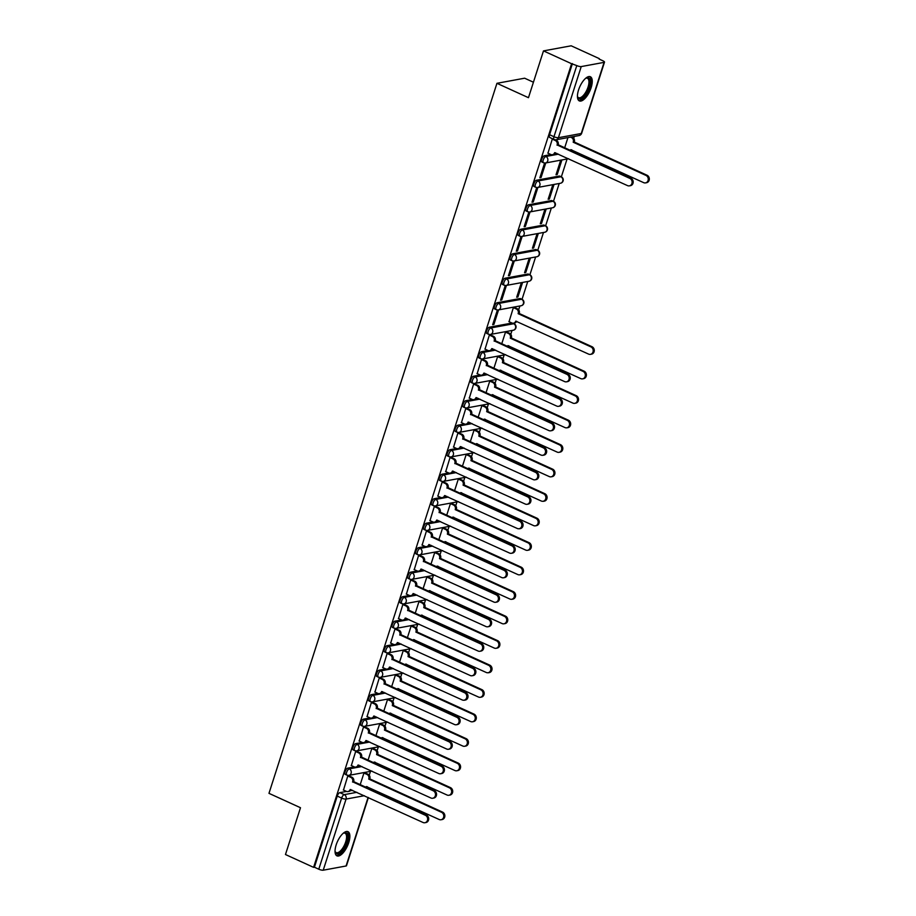 <?xml version="1.0" encoding="UTF-8"?>
<svg xmlns="http://www.w3.org/2000/svg" width="916" height="916" viewBox="0 0 916 916"><rect width="100%" height="100%" fill="white"/><g stroke="black" fill="none" stroke-linecap="round" stroke-linejoin="round"><path stroke-width="1.37" d="M354.355 766.921L347.725 768.146A3.412 1.397 114.5 0 0 345.103 771.581A3.412 1.397 114.5 0 0 345.298 774.386L346.855 775.096A3.412 1.397 -65.5 0 1 346.66 772.291A3.412 1.397 -65.5 0 1 349.282 768.856L361.946 766.52M362.221 742.429L355.591 743.655A3.412 1.397 114.5 0 0 352.969 747.09A3.412 1.397 114.5 0 0 353.164 749.895L354.721 750.605A3.412 1.397 -65.5 0 1 354.526 747.8A3.412 1.397 -65.5 0 1 357.148 744.365L369.812 742.029M370.087 717.938L363.457 719.152A3.412 1.397 114.5 0 0 360.835 722.598A3.412 1.397 114.5 0 0 361.03 725.392L362.587 726.102A3.412 1.397 -65.5 0 1 362.392 723.308A3.412 1.397 -65.5 0 1 365.015 719.862L377.678 717.537M377.953 693.435L371.324 694.66A3.412 1.397 114.5 0 0 368.701 698.095A3.412 1.397 114.5 0 0 368.896 700.9L370.453 701.61A3.412 1.397 -65.5 0 1 370.247 698.805A3.412 1.397 -65.5 0 1 372.869 695.37L385.533 693.034M385.808 668.943L379.19 670.168A3.412 1.397 114.5 0 0 376.556 673.603A3.412 1.397 114.5 0 0 376.762 676.409L378.319 677.119A3.412 1.397 -65.5 0 1 378.113 674.313A3.412 1.397 -65.5 0 1 380.735 670.878L393.399 668.543M393.674 644.452L387.044 645.677A3.412 1.397 114.5 0 0 384.422 649.112A3.412 1.397 114.5 0 0 384.628 651.917L386.186 652.627A3.412 1.397 -65.5 0 1 385.98 649.822A3.412 1.397 -65.5 0 1 388.602 646.375L401.265 644.051M401.54 619.96L394.91 621.174A3.412 1.397 114.5 0 0 392.288 624.609A3.412 1.397 114.5 0 0 392.495 627.414L394.04 628.124A3.412 1.397 -65.5 0 1 393.846 625.319A3.412 1.397 -65.5 0 1 396.468 621.884L409.131 619.548M409.406 595.457L402.777 596.682A3.412 1.397 114.5 0 0 400.155 600.117A3.412 1.397 114.5 0 0 400.349 602.923L401.906 603.633A3.412 1.397 -65.5 0 1 401.712 600.827A3.412 1.397 -65.5 0 1 404.334 597.392L416.998 595.057M417.272 570.966L410.643 572.191A3.412 1.397 114.5 0 0 408.021 575.626A3.412 1.397 114.5 0 0 408.215 578.431L409.773 579.141A3.412 1.397 -65.5 0 1 409.578 576.336A3.412 1.397 -65.5 0 1 412.2 572.901L424.864 570.565M425.139 546.474L418.509 547.688A3.412 1.397 114.5 0 0 415.887 551.134A3.412 1.397 114.5 0 0 416.082 553.928L417.639 554.638A3.412 1.397 -65.5 0 1 417.433 551.844A3.412 1.397 -65.5 0 1 420.066 548.398L432.718 546.073M433.005 521.971L426.375 523.196A3.412 1.397 114.5 0 0 423.753 526.631A3.412 1.397 114.5 0 0 423.948 529.437L425.505 530.146A3.412 1.397 -65.5 0 1 425.299 527.341A3.412 1.397 -65.5 0 1 427.921 523.906L440.585 521.57M440.859 497.48L434.23 498.705A3.412 1.397 114.5 0 0 431.608 502.14A3.412 1.397 114.5 0 0 431.814 504.945L433.371 505.655A3.412 1.397 -65.5 0 1 433.165 502.85A3.412 1.397 -65.5 0 1 435.787 499.415L448.451 497.079M448.725 472.988L442.096 474.202A3.412 1.397 114.5 0 0 439.474 477.648A3.412 1.397 114.5 0 0 439.68 480.453L441.226 481.152A3.412 1.397 -65.5 0 1 441.031 478.358A3.412 1.397 -65.5 0 1 443.653 474.912L456.317 472.587M456.592 448.496L449.962 449.71A3.412 1.397 114.5 0 0 447.34 453.145A3.412 1.397 114.5 0 0 447.546 455.95L449.092 456.66A3.412 1.397 -65.5 0 1 448.897 453.855A3.412 1.397 -65.5 0 1 451.519 450.42L464.183 448.084M464.458 423.994L457.828 425.219A3.412 1.397 114.5 0 0 455.206 428.654A3.412 1.397 114.5 0 0 455.401 431.459L456.958 432.169A3.412 1.397 -65.5 0 1 456.763 429.364A3.412 1.397 -65.5 0 1 459.385 425.929L472.049 423.593M472.324 399.502L465.694 400.727A3.412 1.397 114.5 0 0 463.072 404.162A3.412 1.397 114.5 0 0 463.267 406.967L464.824 407.677A3.412 1.397 -65.5 0 1 464.63 404.872A3.412 1.397 -65.5 0 1 467.252 401.437L479.915 399.101M480.19 375.01L473.561 376.224A3.412 1.397 114.5 0 0 470.939 379.671A3.412 1.397 114.5 0 0 471.133 382.464L472.69 383.174A3.412 1.397 -65.5 0 1 472.484 380.38A3.412 1.397 -65.5 0 1 475.118 376.934L487.77 374.61M488.045 350.507L481.427 351.733A3.412 1.397 114.5 0 0 478.805 355.168A3.412 1.397 114.5 0 0 478.999 357.973L480.556 358.683A3.412 1.397 -65.5 0 1 480.35 355.877A3.412 1.397 -65.5 0 1 482.972 352.442L495.636 350.107M512.055 323.039L489.281 327.241A3.412 1.397 114.5 0 0 486.659 330.676A3.412 1.397 114.5 0 0 486.865 333.481L488.423 334.191A3.412 1.397 -65.5 0 1 488.217 331.386A3.412 1.397 -65.5 0 1 490.839 327.951L513.693 323.737A3.412 1.397 -65.5 0 1 514.094 323.783L512.891 323.222M520.002 298.536L497.148 302.738A3.412 1.397 114.5 0 0 494.525 306.184A3.412 1.397 114.5 0 0 494.732 308.978L496.277 309.688A3.412 1.397 -65.5 0 1 496.083 306.894A3.412 1.397 -65.5 0 1 498.705 303.448L521.548 299.246A3.412 1.397 -65.5 0 1 521.96 299.28L520.403 298.57A3.412 1.397 114.5 0 0 520.002 298.536L521.548 299.246A3.412 2.988 -100.4 0 1 521.158 305.738A3.412 3.412 0 0 0 521.96 299.28M527.868 274.044L505.014 278.246A3.412 1.397 114.5 0 0 502.392 281.681A3.412 1.397 114.5 0 0 502.598 284.487L504.144 285.197A3.412 1.397 -65.5 0 1 503.949 282.391A3.412 1.397 -65.5 0 1 506.571 278.956L529.414 274.754A3.412 1.397 -65.5 0 1 529.826 274.789L528.269 274.079A3.412 1.397 114.5 0 0 527.868 274.044L529.414 274.754A3.412 2.988 -100.4 0 1 529.024 281.246A3.412 3.412 0 0 0 529.826 274.789M535.723 249.541L512.88 253.755A3.412 1.397 114.5 0 0 510.258 257.19A3.412 1.397 114.5 0 0 510.452 259.995L512.01 260.705A3.412 1.397 -65.5 0 1 511.815 257.9A3.412 1.397 -65.5 0 1 514.437 254.465L537.28 250.251A3.412 1.397 -65.5 0 1 537.692 250.297L536.135 249.587A3.412 1.397 114.5 0 0 535.723 249.541L537.28 250.251A3.412 2.988 -100.4 0 1 536.89 256.743A3.412 3.412 0 0 0 537.692 250.297M543.589 225.05L520.746 229.263A3.412 1.397 114.5 0 0 518.124 232.698A3.412 1.397 114.5 0 0 518.319 235.504L519.876 236.214A3.412 1.397 -65.5 0 1 519.681 233.408A3.412 1.397 -65.5 0 1 522.303 229.973L545.146 225.76A3.412 1.397 -65.5 0 1 545.558 225.794L544.001 225.096A3.412 1.397 114.5 0 0 543.589 225.05L545.146 225.76A3.412 2.988 -100.4 0 1 544.757 232.252A3.412 3.412 0 0 0 545.558 225.794M551.455 200.558L528.612 204.76A3.412 1.397 114.5 0 0 525.99 208.195A3.412 1.397 114.5 0 0 526.185 211.001L527.742 211.71A3.412 1.397 -65.5 0 1 527.536 208.905A3.412 1.397 -65.5 0 1 530.158 205.47L553.012 201.268A3.412 1.397 -65.5 0 1 553.413 201.302L551.867 200.593A3.412 1.397 114.5 0 0 551.455 200.558L553.012 201.268A3.412 2.988 -100.4 0 1 552.623 207.76A3.412 3.412 0 0 0 553.413 201.302M559.321 176.055L536.478 180.269A3.412 1.397 114.5 0 0 533.845 183.704A3.412 1.397 114.5 0 0 534.051 186.509L535.608 187.219A3.412 1.397 -65.5 0 1 535.402 184.414A3.412 1.397 -65.5 0 1 538.024 180.979L560.878 176.765A3.412 1.397 -65.5 0 1 561.279 176.811L559.722 176.101A3.412 1.397 114.5 0 0 559.321 176.055L560.878 176.765A3.412 2.988 -100.4 0 1 560.489 183.257A3.412 3.412 0 0 0 561.279 176.811M550.963 154.552L544.333 155.777A3.412 1.397 114.5 0 0 541.711 159.212A3.412 1.397 114.5 0 0 541.917 162.018L543.474 162.727A3.412 1.397 -65.5 0 1 543.268 159.922A3.412 1.397 -65.5 0 1 545.89 156.487L558.554 154.151M591.141 87.65A13.293 5.462 114.5 0 0 590.362 76.726A13.293 5.462 114.5 0 0 578.557 89.974A13.293 5.462 114.5 0 0 579.336 100.909A13.293 5.462 114.5 0 0 591.141 87.65M348.756 842.594A13.293 5.462 114.5 0 0 347.977 831.671A13.293 5.462 114.5 0 0 336.161 844.918A13.293 5.462 114.5 0 0 336.939 855.853A13.293 5.462 114.5 0 0 348.756 842.594M369.24 775.199L370.465 771.375M377.106 750.708L378.331 746.883M384.96 726.205L386.197 722.38M392.827 701.713L394.063 697.889M400.693 677.222L401.918 673.397M408.559 652.719L409.784 648.894M416.425 628.227L417.65 624.403M424.291 603.736L425.516 599.911M432.157 579.244L433.382 575.42M440.012 554.741L441.249 550.917M447.878 530.25L449.115 526.425M455.744 505.758L456.97 501.934M463.611 481.255L464.836 477.431M471.477 456.763L472.702 452.939M479.343 432.272L480.568 428.448M487.209 407.78L488.434 403.945M495.064 383.277L496.3 379.453M502.93 358.786L504.166 354.961M510.796 334.294L512.021 330.47M514.162 323.806L514.414 323.027M518.662 309.791L519.887 305.967M522.028 299.314L527.753 281.475M529.895 274.823L535.62 256.984M537.761 250.331L543.486 232.481M545.615 225.828L551.352 207.989M553.482 201.337L559.207 183.498M561.348 176.845L567.073 159.006M573.714 138.327L574.321 136.427M599.156 59.082L602.877 60.788A3.412 0.859 17.8 0 1 604.503 62.128A3.412 0.859 17.8 0 1 604.091 62.368L581.236 66.582L558.405 137.709L581.248 133.496L604.091 62.368M533.421 82.222L524.628 78.203L496.941 83.31L528.463 97.691L543.486 50.895L571.607 63.731L313.593 867.36L285.471 854.525L300.494 807.729L268.972 793.348L496.941 83.31M543.486 50.895L571.172 45.8L599.304 58.635M368.381 797.55L346.488 865.746A3.412 0.859 -162.2 0 1 346.076 865.986L323.222 870.2A3.412 0.859 -162.2 0 1 318.779 869.204L314.406 867.212L337.237 796.084A3.412 1.397 -65.5 0 1 339.859 792.638L346.488 791.424M350.336 790.714L352.523 790.313M314.406 867.212L313.593 867.36M554.569 139.564A3.412 1.397 -65.5 0 1 554.157 139.518A3.412 1.397 -65.5 0 1 553.962 136.713L576.794 65.586L571.607 63.731M576.794 65.586A3.412 0.859 17.8 0 0 581.236 66.582M552.955 138.969L552.279 139.095L547.963 153.19M557.226 174.521L561.771 160.392L560.558 160.621L556.023 174.75L557.226 174.521L556.241 174.074M541.081 177.498L545.627 163.369L544.413 163.586L539.879 177.727L541.081 177.498L540.085 177.04M549.371 199.024L553.905 184.883L552.692 185.112L548.157 199.241L549.371 199.024L548.375 198.566M533.215 201.989L537.761 187.86L536.547 188.089L532.013 202.218L533.215 201.989L532.23 201.543M541.505 223.515L546.039 209.386L544.825 209.604L540.291 223.733L541.505 223.515L540.509 223.057M525.36 226.492L529.895 212.352L528.681 212.581L524.147 226.71L525.36 226.492L524.364 226.034M533.639 248.007L538.173 233.878L536.959 234.095L532.425 248.236L533.639 248.007L532.643 247.56M517.494 250.984L522.028 236.855L520.815 237.072L516.28 251.202L517.494 250.984L516.498 250.526M525.773 272.499L530.307 258.369L529.105 258.598L524.559 272.728L525.773 272.499L524.776 272.052M509.628 275.476L514.162 261.346L512.949 261.564L508.414 275.705L509.628 275.476L508.632 275.029M517.906 297.002L522.441 282.872L521.238 283.09L516.693 297.219L517.906 297.002L516.91 296.544M501.762 299.979L506.296 285.838L505.094 286.067L500.548 300.196L501.762 299.979L500.766 299.521M514.54 307.49L513.372 307.581L509.056 321.676M493.896 324.47L498.43 310.341L497.228 310.558L492.682 324.688L493.896 324.47L492.9 324.012M506.674 331.981L505.506 332.084L501.705 343.924M490.529 334.958L489.362 335.05L485.045 349.145M498.808 356.473L497.64 356.576L493.839 368.415M482.663 359.45L481.495 359.553L477.179 373.636M490.953 380.976L489.774 381.067L485.972 392.918M474.797 383.941L473.629 384.044L469.313 398.139M483.087 405.467L481.908 405.57L478.106 417.41M466.942 408.444L465.763 408.536L461.446 422.631M475.221 429.959L474.053 430.062L470.24 441.901M459.076 432.936L457.897 433.039L453.58 447.123M467.355 454.45L466.187 454.554L462.385 466.393M451.21 457.428L450.042 457.531L445.726 471.614M459.489 478.954L458.321 479.045L454.519 490.896M443.344 481.919L442.176 482.022L437.859 496.117M451.622 503.445L450.454 503.548L446.653 515.387M435.478 506.422L434.31 506.514L429.993 520.609M443.756 527.937L442.588 528.04L438.787 539.879M427.612 530.914L426.444 531.017L422.127 545.1M435.901 552.44L434.722 552.531L430.921 564.382M419.746 555.405L418.578 555.508L414.261 569.603M428.035 576.931L426.856 577.034L423.055 588.873M411.891 579.908L410.712 580L406.395 594.095M420.169 601.423L419.001 601.526L415.2 613.365M404.025 604.4L402.845 604.503L398.54 618.586M412.303 625.914L411.135 626.017L407.334 637.868M396.159 628.891L394.991 628.994L390.674 643.089M404.437 650.417L403.269 650.509L399.468 662.36M388.292 653.383L387.125 653.486L382.808 667.581M396.571 674.909L395.403 675.012L391.601 686.851M380.426 677.886L379.258 677.977L374.942 692.072M388.716 699.4L387.537 699.503L383.735 711.343M372.56 702.377L371.392 702.48L367.076 716.564M380.85 723.903L379.671 723.995L375.869 735.846M364.694 726.869L363.526 726.972L359.209 741.067M372.984 748.395L371.816 748.498L368.003 760.337M356.839 751.372L355.66 751.463L351.343 765.558M365.118 772.886L363.95 772.99L360.148 784.829M348.973 775.863L347.794 775.967L343.489 790.05M358.202 766.223L360.389 765.81M366.068 741.72L368.255 741.319M373.923 717.228L376.121 716.827M381.789 692.736L383.987 692.324M389.655 668.233L391.842 667.833M397.521 643.742L399.708 643.341M405.387 619.25L407.574 618.85M413.253 594.747L415.44 594.347M421.12 570.256L423.306 569.855M428.974 545.764L431.173 545.364M436.84 521.273L439.039 520.861M444.707 496.77L446.894 496.369M452.573 472.278L454.76 471.877M460.439 447.787L462.626 447.374M468.305 423.284L470.492 422.883M476.171 398.792L478.358 398.391M484.026 374.3L486.224 373.9M491.892 349.809L494.09 349.397M554.81 153.842L556.997 153.441M567.943 137.606L564.622 147.968M572.42 63.582L549.577 134.721A3.412 1.397 114.5 0 0 549.783 137.514L554.157 139.518A3.412 3.412 0 0 0 556.195 139.77L579.038 135.557A3.412 3.412 0 0 0 581.671 133.255L604.503 62.128M547.779 153.098L550.814 154.483A3.412 2.988 -100.4 0 0 554.649 152.64L627.517 185.616A3.916 3.435 -100.4 0 0 629.83 178.391L557.123 144.946A3.412 2.988 -100.4 0 0 555.302 140.514L556.344 140.32A3.412 2.988 79.6 0 1 558.165 144.751L630.884 178.208A3.916 3.435 79.6 0 1 630.437 185.673L629.384 185.856M555.233 139.804L556.344 140.32M555.565 152.789A3.412 2.988 79.6 0 1 553.482 154.506L552.44 154.701M552.268 139.129L555.302 140.514M557.043 145.175L558.096 144.991M571.595 136.931L572.5 137.343A3.412 2.988 79.6 0 1 574.309 141.774L573.267 141.969A3.412 2.988 -100.4 0 0 571.447 137.537L570.542 137.125M570.336 150.579A3.412 2.988 -100.4 0 0 570.794 149.663L643.662 182.65A3.916 3.435 -100.4 0 0 645.975 175.425L573.187 142.209M574.24 142.014L647.028 175.231A3.916 3.435 79.6 0 1 646.582 182.696L645.528 182.891M571.71 149.812A3.412 2.988 79.6 0 1 570.966 150.865M585.668 78.272A11.507 4.729 -65.5 0 1 586.045 78.066A11.507 4.729 -65.5 0 1 589.389 78.616A11.507 4.729 -65.5 0 1 586.732 92.722A11.507 4.729 -65.5 0 1 578.042 97.978A11.507 4.729 -65.5 0 1 577.515 96.752A11.507 4.729 -65.5 0 1 577.423 96.329M577.423 96.283A10.649 4.374 114.5 0 0 577.756 96.936A10.649 4.374 114.5 0 0 578.591 97.668A10.649 4.374 114.5 0 0 586.423 90.959A10.649 4.374 114.5 0 0 588.267 79.016A10.649 4.374 114.5 0 0 587.431 78.284A10.649 4.374 114.5 0 0 585.633 78.307M578.683 100.462A13.202 5.427 114.5 0 0 588.209 91.486A13.202 5.427 114.5 0 0 590.225 77.184A13.202 5.427 114.5 0 0 589.606 76.52M343.282 833.228A11.507 4.729 -65.5 0 1 343.66 833.022A11.507 4.729 -65.5 0 1 347.004 833.56A11.507 4.729 -65.5 0 1 344.347 847.678A11.507 4.729 -65.5 0 1 335.657 852.922A11.507 4.729 -65.5 0 1 335.13 851.697A11.507 4.729 -65.5 0 1 335.038 851.273A10.649 4.374 114.5 0 0 335.37 851.88A10.649 4.374 114.5 0 0 336.206 852.613A10.649 4.374 114.5 0 0 344.038 845.903A10.649 4.374 114.5 0 0 345.882 833.961A10.649 4.374 114.5 0 0 345.046 833.228A10.649 4.374 114.5 0 0 343.248 833.251M336.298 855.407A13.202 5.427 114.5 0 0 345.824 846.43A13.202 5.427 114.5 0 0 347.84 832.129A13.202 5.427 114.5 0 0 347.221 831.465M484.862 349.065L487.896 350.45A3.412 2.988 -100.4 0 0 491.732 348.595L564.6 381.583A3.916 3.435 -100.4 0 0 566.912 374.358L494.205 340.901A3.412 2.988 -100.4 0 0 492.384 336.47L493.438 336.275A3.412 2.988 79.6 0 1 495.247 340.706L567.966 374.163A3.916 3.435 79.6 0 1 567.519 381.629L566.466 381.823M490.346 334.867L493.438 336.275M492.648 348.744A3.412 2.988 79.6 0 1 490.575 350.462L489.522 350.656M489.35 335.084L492.384 336.47M494.125 341.141L495.178 340.947M476.996 373.556L480.03 374.942A3.412 2.988 -100.4 0 0 483.866 373.087L556.733 406.074A3.916 3.435 -100.4 0 0 559.046 398.849L486.339 365.392A3.412 2.988 -100.4 0 0 484.518 360.973L485.572 360.778A3.412 2.988 79.6 0 1 487.392 365.209L560.1 398.655A3.916 3.435 79.6 0 1 559.653 406.12L558.6 406.315M482.48 359.37L485.572 360.778M484.782 373.236A3.412 2.988 79.6 0 1 482.709 374.965L481.656 375.148M481.484 359.587L484.518 360.973M486.259 365.633L487.312 365.438M469.129 398.048L472.164 399.433A3.412 2.988 -100.4 0 0 475.999 397.59L548.867 430.566A3.916 3.435 -100.4 0 0 551.192 423.341L478.473 389.895A3.412 2.988 -100.4 0 0 476.652 385.464L477.705 385.27A3.412 2.988 79.6 0 1 479.526 389.701L552.234 423.146A3.916 3.435 79.6 0 1 551.787 430.623L550.734 430.806M474.625 383.861L477.705 385.27M476.927 397.739A3.412 2.988 79.6 0 1 474.843 399.456L473.79 399.651M473.618 384.079L476.652 385.464M478.392 390.124L479.446 389.93M461.263 422.551L464.298 423.936A3.412 2.988 -100.4 0 0 468.133 422.081L541.001 455.057A3.916 3.435 -100.4 0 0 543.325 447.844L470.606 414.387A3.412 2.988 -100.4 0 0 468.786 409.956L469.839 409.761A3.412 2.988 79.6 0 1 471.66 414.192L544.367 447.649A3.916 3.435 79.6 0 1 543.921 455.115L542.867 455.309M466.759 408.353L469.839 409.761M469.061 422.23A3.412 2.988 79.6 0 1 466.977 423.948L465.923 424.142M465.752 408.57L468.786 409.956M470.538 414.627L471.58 414.433M453.409 447.042L456.443 448.428A3.412 2.988 -100.4 0 0 460.279 446.573L533.135 479.56A3.916 3.435 -100.4 0 0 535.459 472.335L462.74 438.879A3.412 2.988 -100.4 0 0 460.92 434.447L461.973 434.264A3.412 2.988 79.6 0 1 463.794 438.684L536.513 472.141A3.916 3.435 79.6 0 1 536.055 479.606L535.013 479.801M458.893 432.856L461.973 434.264M461.195 446.722A3.412 2.988 79.6 0 1 459.111 448.439L458.069 448.634M457.885 433.062L460.92 434.447M462.672 439.119L463.714 438.924M445.542 471.534L448.577 472.919A3.412 2.988 -100.4 0 0 452.412 471.076L525.28 504.052A3.916 3.435 -100.4 0 0 527.593 496.827L454.874 463.382A3.412 2.988 -100.4 0 0 453.065 458.95L454.107 458.756A3.412 2.988 79.6 0 1 455.928 463.187L528.646 496.632A3.916 3.435 79.6 0 1 528.188 504.098L527.147 504.292M451.027 457.347L454.107 458.756M453.328 471.225A3.412 2.988 79.6 0 1 451.245 472.942L450.203 473.137M450.031 457.565L453.065 458.95M454.805 463.611L455.859 463.416M437.676 496.037L440.71 497.411A3.412 2.988 -100.4 0 0 444.546 495.567L517.414 528.543A3.916 3.435 -100.4 0 0 519.727 521.33L447.019 487.873A3.412 2.988 -100.4 0 0 445.199 483.442L446.241 483.247A3.412 2.988 79.6 0 1 448.061 487.678L520.78 521.135A3.916 3.435 79.6 0 1 520.334 528.601L519.28 528.795M443.161 481.839L446.241 483.247M445.462 495.716A3.412 2.988 79.6 0 1 443.39 497.434L442.336 497.628M442.165 482.056L445.199 483.442M446.939 488.102L447.993 487.919M429.81 520.528L432.844 521.914A3.412 2.988 -100.4 0 0 436.68 520.059L509.548 553.046A3.916 3.435 -100.4 0 0 511.861 545.822L439.153 512.365A3.412 2.988 -100.4 0 0 437.333 507.933L438.386 507.739A3.412 2.988 79.6 0 1 440.195 512.17L512.914 545.627A3.916 3.435 79.6 0 1 512.468 553.092L511.414 553.287M435.295 506.33L438.386 507.739M437.596 520.208A3.412 2.988 79.6 0 1 435.524 521.925L434.47 522.12M434.299 506.548L437.333 507.933M439.073 512.605L440.127 512.41M421.944 545.02L424.978 546.405A3.412 2.988 -100.4 0 0 428.814 544.551L501.682 577.538A3.916 3.435 -100.4 0 0 503.995 570.313L431.287 536.856A3.412 2.988 -100.4 0 0 429.467 532.436L430.52 532.242A3.412 2.988 79.6 0 1 432.341 536.673L505.048 570.118A3.916 3.435 79.6 0 1 504.601 577.584L503.548 577.778M427.429 530.833L430.52 532.242M429.73 544.699A3.412 2.988 79.6 0 1 427.658 546.428L426.604 546.623M426.432 531.051L429.467 532.436M431.207 537.097L432.26 536.902M414.078 569.512L417.112 570.897A3.412 2.988 -100.4 0 0 420.948 569.054L493.816 602.03A3.916 3.435 -100.4 0 0 496.14 594.805L423.421 561.359A3.412 2.988 -100.4 0 0 421.6 556.928L422.654 556.733A3.412 2.988 79.6 0 1 424.474 561.165L497.182 594.621A3.916 3.435 79.6 0 1 496.735 602.087L495.682 602.27M419.574 555.325L422.654 556.733M421.875 569.202A3.412 2.988 79.6 0 1 419.791 570.92L418.738 571.115M418.566 555.543L421.6 556.928M423.341 561.588L424.394 561.394M406.223 594.015L409.257 595.4A3.412 2.988 -100.4 0 0 413.082 593.545L485.949 626.533A3.916 3.435 -100.4 0 0 488.274 619.308L415.555 585.851A3.412 2.988 -100.4 0 0 413.734 581.42L414.788 581.225A3.412 2.988 79.6 0 1 416.608 585.656L489.316 619.113A3.916 3.435 79.6 0 1 488.869 626.578L487.827 626.773M411.708 579.817L414.788 581.225M414.009 593.694A3.412 2.988 79.6 0 1 411.925 595.411L410.872 595.606M410.7 580.034L413.734 581.42M415.486 586.091L416.528 585.896M398.357 618.506L401.391 619.892A3.412 2.988 -100.4 0 0 405.227 618.037L478.083 651.024A3.916 3.435 -100.4 0 0 480.408 643.799L407.689 610.342A3.412 2.988 -100.4 0 0 405.88 605.911L406.922 605.728A3.412 2.988 79.6 0 1 408.742 610.148L481.461 643.605A3.916 3.435 79.6 0 1 481.003 651.07L479.961 651.265M403.841 604.32L406.922 605.728M406.143 618.185A3.412 2.988 79.6 0 1 404.059 619.903L403.017 620.098M402.845 604.537L405.88 605.911M407.62 610.583L408.662 610.388M390.491 642.998L393.525 644.383A3.412 2.988 -100.4 0 0 397.361 642.54L470.229 675.516A3.916 3.435 -100.4 0 0 472.541 668.291L399.834 634.845A3.412 2.988 -100.4 0 0 398.013 630.414L399.055 630.219A3.412 2.988 79.6 0 1 400.876 634.651L473.595 668.096A3.916 3.435 79.6 0 1 473.137 675.561L472.095 675.756M395.975 628.811L399.055 630.219M398.277 642.688A3.412 2.988 79.6 0 1 396.193 644.406L395.151 644.601M394.979 629.029L398.013 630.414M399.754 635.074L400.807 634.88M382.625 667.501L385.659 668.886A3.412 2.988 -100.4 0 0 389.495 667.031L462.362 700.007A3.916 3.435 -100.4 0 0 464.675 692.794L391.968 659.337A3.412 2.988 -100.4 0 0 390.147 654.906L391.189 654.711A3.412 2.988 79.6 0 1 393.01 659.142L465.729 692.599A3.916 3.435 79.6 0 1 465.282 700.064L464.229 700.259M388.109 653.303L391.189 654.711M390.411 667.18A3.412 2.988 79.6 0 1 388.338 668.898L387.285 669.092M387.113 653.52L390.147 654.906M391.888 659.577L392.941 659.383M514.357 307.398L517.448 308.806A3.412 2.988 79.6 0 1 519.258 313.238L518.216 313.432A3.412 2.988 -100.4 0 0 516.395 309.001L513.361 307.616M508.872 321.596L511.907 322.982A3.412 2.988 -100.4 0 0 515.742 321.127L588.61 354.114A3.916 3.435 -100.4 0 0 590.923 346.889L518.135 313.673M519.189 313.478L591.976 346.695A3.916 3.435 79.6 0 1 591.53 354.16L590.477 354.355M516.658 321.276A3.412 2.988 79.6 0 1 514.586 322.993L513.533 323.188M506.491 331.901L509.582 333.31A3.412 2.988 79.6 0 1 511.403 337.741L510.349 337.924A3.412 2.988 -100.4 0 0 508.529 333.493L505.495 332.119M507.43 346.534A3.412 2.988 -100.4 0 0 507.876 345.618L580.744 378.606A3.916 3.435 -100.4 0 0 583.057 371.381L510.269 338.164M511.323 337.97L584.11 371.186A3.916 3.435 79.6 0 1 583.664 378.651L582.61 378.846M508.792 345.767A3.412 2.988 79.6 0 1 508.048 346.82M498.636 356.393L501.716 357.801A3.412 2.988 79.6 0 1 503.537 362.232L502.483 362.427A3.412 2.988 -100.4 0 0 500.663 357.996L497.628 356.61M499.564 371.026A3.412 2.988 -100.4 0 0 500.01 370.121L572.878 403.097A3.916 3.435 -100.4 0 0 575.202 395.872L502.403 362.656M503.457 362.461L576.244 395.678A3.916 3.435 79.6 0 1 575.798 403.143L574.744 403.338M500.938 370.27A3.412 2.988 79.6 0 1 500.182 371.312M490.77 380.884L493.85 382.293A3.412 2.988 79.6 0 1 495.671 386.724L494.617 386.918A3.412 2.988 -100.4 0 0 492.797 382.487L489.762 381.102M491.697 395.529A3.412 2.988 -100.4 0 0 492.144 394.613L565.012 427.589A3.916 3.435 -100.4 0 0 567.336 420.375L494.548 387.159M495.59 386.964L568.378 420.181A3.916 3.435 79.6 0 1 567.931 427.646L566.889 427.841M493.071 394.762A3.412 2.988 79.6 0 1 492.327 395.815M482.904 405.387L485.984 406.784A3.412 2.988 79.6 0 1 487.804 411.215L486.751 411.41A3.412 2.988 -100.4 0 0 484.942 406.979L481.908 405.593M483.831 420.02A3.412 2.988 -100.4 0 0 484.289 419.104L557.146 452.092A3.916 3.435 -100.4 0 0 559.47 444.867L486.682 411.65M487.724 411.456L560.523 444.672A3.916 3.435 79.6 0 1 560.065 452.138L559.023 452.332M485.205 419.253A3.412 2.988 79.6 0 1 484.461 420.307M475.038 429.879L478.118 431.287A3.412 2.988 79.6 0 1 479.938 435.718L478.885 435.913A3.412 2.988 -100.4 0 0 477.076 431.482L474.041 430.096M475.965 444.512A3.412 2.988 -100.4 0 0 476.423 443.607L549.291 476.583A3.916 3.435 -100.4 0 0 551.604 469.358L478.816 436.142M479.87 435.947L552.657 469.164A3.916 3.435 79.6 0 1 552.199 476.629L551.157 476.824M477.339 443.756A3.412 2.988 79.6 0 1 476.595 444.798M467.171 454.37L470.252 455.779A3.412 2.988 79.6 0 1 472.072 460.21L471.03 460.405A3.412 2.988 -100.4 0 0 469.21 455.973L466.175 454.588M468.099 469.003A3.412 2.988 -100.4 0 0 468.557 468.099L541.425 501.075A3.916 3.435 -100.4 0 0 543.738 493.861L470.95 460.634M472.003 460.45L544.791 493.667A3.916 3.435 79.6 0 1 544.344 501.132L543.291 501.327M469.473 468.248A3.412 2.988 79.6 0 1 468.729 469.29M459.305 478.862L462.397 480.27A3.412 2.988 79.6 0 1 464.206 484.701L463.164 484.896A3.412 2.988 -100.4 0 0 461.343 480.465L458.309 479.079M460.233 493.506A3.412 2.988 -100.4 0 0 460.691 492.59L533.559 525.578A3.916 3.435 -100.4 0 0 535.871 518.353L463.084 485.137M464.137 484.942L536.925 518.158A3.916 3.435 79.6 0 1 536.478 525.624L535.425 525.818M461.607 492.739A3.412 2.988 79.6 0 1 460.863 493.793M451.439 503.365L454.531 504.773A3.412 2.988 79.6 0 1 456.351 509.204L455.298 509.388A3.412 2.988 -100.4 0 0 453.477 504.968L450.443 503.582M452.378 517.998A3.412 2.988 -100.4 0 0 452.825 517.082L525.692 550.069A3.916 3.435 -100.4 0 0 528.017 542.845L455.218 509.628M456.271 509.433L529.059 542.65A3.916 3.435 79.6 0 1 528.612 550.115L527.559 550.31M453.741 517.231A3.412 2.988 79.6 0 1 452.996 518.284M443.584 527.856L446.665 529.265A3.412 2.988 79.6 0 1 448.485 533.696L447.432 533.891A3.412 2.988 -100.4 0 0 445.611 529.459L442.577 528.074M444.512 542.49A3.412 2.988 -100.4 0 0 444.958 541.585L517.826 574.561A3.916 3.435 -100.4 0 0 520.151 567.336L447.351 534.12M448.405 533.925L521.193 567.153A3.916 3.435 79.6 0 1 520.746 574.618L519.693 574.801M445.886 541.734A3.412 2.988 79.6 0 1 445.13 542.776M435.718 552.348L438.798 553.756A3.412 2.988 79.6 0 1 440.619 558.188L439.565 558.382A3.412 2.988 -100.4 0 0 437.745 553.951L434.711 552.566M436.646 566.993A3.412 2.988 -100.4 0 0 437.092 566.077L509.96 599.053A3.916 3.435 -100.4 0 0 512.284 591.839L439.497 558.623M440.539 558.428L513.326 591.644A3.916 3.435 79.6 0 1 512.88 599.11L511.838 599.304M438.02 566.225A3.412 2.988 79.6 0 1 437.275 567.279M427.852 576.851L430.932 578.259A3.412 2.988 79.6 0 1 432.753 582.679L431.699 582.874A3.412 2.988 -100.4 0 0 429.89 578.443L426.856 577.057M428.78 591.484A3.412 2.988 -100.4 0 0 429.238 590.568L502.094 623.556A3.916 3.435 -100.4 0 0 504.418 616.331L431.631 583.114M432.673 582.92L505.472 616.136A3.916 3.435 79.6 0 1 505.014 623.601L503.972 623.796M430.154 590.717A3.412 2.988 79.6 0 1 429.409 591.77M419.986 601.343L423.066 602.751A3.412 2.988 79.6 0 1 424.887 607.182L423.845 607.377A3.412 2.988 -100.4 0 0 422.024 602.946L418.99 601.56M420.913 615.976A3.412 2.988 -100.4 0 0 421.371 615.071L494.239 648.047A3.916 3.435 -100.4 0 0 496.552 640.822L423.765 607.606M424.818 607.411L497.606 640.628A3.916 3.435 79.6 0 1 497.159 648.093L496.106 648.288M422.287 615.22A3.412 2.988 79.6 0 1 421.543 616.262M412.12 625.834L415.211 627.242A3.412 2.988 79.6 0 1 417.02 631.674L415.978 631.868A3.412 2.988 -100.4 0 0 414.158 627.437L411.124 626.052M413.047 640.479A3.412 2.988 -100.4 0 0 413.505 639.563L486.373 672.539A3.916 3.435 -100.4 0 0 488.686 665.325L415.898 632.109M416.952 631.914L489.739 665.13A3.916 3.435 79.6 0 1 489.293 672.596L488.239 672.791M414.421 639.712A3.412 2.988 79.6 0 1 413.677 640.765M404.254 650.337L407.345 651.734A3.412 2.988 79.6 0 1 409.154 656.165L408.112 656.36A3.412 2.988 -100.4 0 0 406.292 651.929L403.258 650.543M405.193 664.97A3.412 2.988 -100.4 0 0 405.639 664.054L478.507 697.042A3.916 3.435 -100.4 0 0 480.82 689.817L408.032 656.6M409.086 656.406L481.873 689.622A3.916 3.435 79.6 0 1 481.427 697.087L480.373 697.282M406.555 664.203A3.412 2.988 79.6 0 1 405.811 665.256M374.759 691.992L377.793 693.378A3.412 2.988 -100.4 0 0 381.629 691.523L454.496 724.51A3.916 3.435 -100.4 0 0 456.809 717.285L384.102 683.828A3.412 2.988 -100.4 0 0 382.281 679.397L383.335 679.203A3.412 2.988 79.6 0 1 385.144 683.634L457.863 717.091A3.916 3.435 79.6 0 1 457.416 724.556L456.363 724.751M380.243 677.806L383.335 679.203M382.545 691.672A3.412 2.988 79.6 0 1 380.472 693.389L379.419 693.584M379.247 678.012L382.281 679.397M384.022 684.069L385.075 683.874M396.399 674.829L399.479 676.237A3.412 2.988 79.6 0 1 401.3 680.668L400.246 680.863A3.412 2.988 -100.4 0 0 398.426 676.432L395.391 675.046M397.326 689.462A3.412 2.988 -100.4 0 0 397.773 688.546L470.641 721.533A3.916 3.435 -100.4 0 0 472.965 714.308L400.166 681.092M401.219 680.897L474.007 714.114A3.916 3.435 79.6 0 1 473.561 721.579L472.507 721.774M398.7 688.706A3.412 2.988 79.6 0 1 397.945 689.748M366.892 716.484L369.927 717.869A3.412 2.988 -100.4 0 0 373.762 716.014L446.63 749.002A3.916 3.435 -100.4 0 0 448.955 741.777L376.236 708.331A3.412 2.988 -100.4 0 0 374.415 703.9L375.468 703.706A3.412 2.988 79.6 0 1 377.289 708.137L449.996 741.582A3.916 3.435 79.6 0 1 449.55 749.048L448.496 749.242M372.377 702.297L375.468 703.706M374.678 716.175A3.412 2.988 79.6 0 1 372.606 717.892L371.553 718.087M371.381 702.515L374.415 703.9M376.155 708.56L377.209 708.366M388.533 699.32L391.613 700.729A3.412 2.988 79.6 0 1 393.433 705.16L392.38 705.354A3.412 2.988 -100.4 0 0 390.56 700.923L387.525 699.538M389.46 713.953A3.412 2.988 -100.4 0 0 389.907 713.049L462.775 746.025A3.916 3.435 -100.4 0 0 465.099 738.8L392.311 705.583M393.353 705.389L466.141 738.617A3.916 3.435 79.6 0 1 465.694 746.082L464.641 746.265M390.834 713.198A3.412 2.988 79.6 0 1 390.09 714.24M359.026 740.975L362.06 742.361A3.412 2.988 -100.4 0 0 365.896 740.517L438.764 773.493A3.916 3.435 -100.4 0 0 441.088 766.268L368.369 732.823A3.412 2.988 -100.4 0 0 366.549 728.392L367.602 728.197A3.412 2.988 79.6 0 1 369.423 732.628L442.13 766.085A3.916 3.435 79.6 0 1 441.684 773.551L440.63 773.734M364.522 726.789L367.602 728.197M366.824 740.666A3.412 2.988 79.6 0 1 364.74 742.384L363.686 742.578M363.515 727.006L366.549 728.392M368.289 733.052L369.343 732.869M380.667 723.812L383.747 725.22A3.412 2.988 79.6 0 1 385.567 729.651L384.514 729.846A3.412 2.988 -100.4 0 0 382.693 725.415L379.659 724.029M381.594 738.456A3.412 2.988 -100.4 0 0 382.052 737.54L454.909 770.528A3.916 3.435 -100.4 0 0 457.233 763.303L384.445 730.086M385.487 729.892L458.286 763.108A3.916 3.435 79.6 0 1 457.828 770.574L456.786 770.768M382.968 737.689A3.412 2.988 79.6 0 1 382.224 738.743M351.171 765.478L354.206 766.864A3.412 2.988 -100.4 0 0 358.041 765.009L430.898 797.996A3.916 3.435 -100.4 0 0 433.222 790.771L360.503 757.314A3.412 2.988 -100.4 0 0 358.683 752.883L359.736 752.689A3.412 2.988 79.6 0 1 361.557 757.12L434.264 790.577A3.916 3.435 79.6 0 1 433.818 798.042L432.776 798.237M356.656 751.28L359.736 752.689M358.957 765.158A3.412 2.988 79.6 0 1 356.874 766.875L355.832 767.07M355.648 751.498L358.683 752.883M360.435 757.555L361.476 757.36M372.801 748.315L375.881 749.723A3.412 2.988 79.6 0 1 377.701 754.154L376.648 754.337A3.412 2.988 -100.4 0 0 374.839 749.906L371.804 748.532M373.728 762.948A3.412 2.988 -100.4 0 0 374.186 762.032L447.042 795.019A3.916 3.435 -100.4 0 0 449.367 787.794L376.579 754.578M377.621 754.383L450.42 787.6A3.916 3.435 79.6 0 1 449.962 795.065L448.92 795.26M375.102 762.181A3.412 2.988 79.6 0 1 374.358 763.234M343.305 789.97L346.34 791.355A3.412 2.988 -100.4 0 0 350.175 789.5L423.032 822.488A3.916 3.435 -100.4 0 0 425.356 815.263L352.637 781.806A3.412 2.988 -100.4 0 0 350.828 777.375L351.87 777.192A3.412 2.988 79.6 0 1 353.69 781.623L426.409 815.068A3.916 3.435 79.6 0 1 425.951 822.534L424.91 822.728M348.79 775.783L351.87 777.192M351.091 789.649A3.412 2.988 79.6 0 1 349.007 791.378L347.965 791.561M347.794 776.001L350.828 777.375M352.568 782.046L353.61 781.852M364.934 772.806L368.014 774.215A3.412 2.988 79.6 0 1 369.835 778.646L368.793 778.84A3.412 2.988 -100.4 0 0 366.973 774.409L363.938 773.024M365.862 787.439A3.412 2.988 -100.4 0 0 366.32 786.535L439.188 819.511A3.916 3.435 -100.4 0 0 441.501 812.286L368.713 779.069M369.766 778.875L442.554 812.091A3.916 3.435 79.6 0 1 442.107 819.557L441.054 819.751M367.236 786.684A3.412 2.988 79.6 0 1 366.492 787.726M347.725 768.146L349.282 768.856A3.412 2.988 79.6 0 1 351.103 773.287A3.412 2.988 -100.4 0 1 347.267 775.131A3.412 1.397 -65.5 0 1 346.855 775.096A3.412 3.412 0 0 0 348.893 775.348L371.736 771.135A3.412 2.988 -100.4 0 0 371.953 771.089A3.412 3.412 0 0 1 371.736 771.135M355.591 743.655L357.148 744.365A3.412 2.988 79.6 0 1 358.969 748.796A3.412 2.988 -100.4 0 1 355.133 750.639A3.412 1.397 -65.5 0 1 354.721 750.605A3.412 3.412 0 0 0 356.759 750.857L379.602 746.643A3.412 2.988 -100.4 0 0 379.819 746.597A3.412 3.412 0 0 1 379.602 746.643M363.457 719.152L365.015 719.862A3.412 2.988 79.6 0 1 366.824 724.293A3.412 2.988 -100.4 0 1 362.988 726.148A3.412 1.397 -65.5 0 1 362.587 726.102A3.412 3.412 0 0 0 364.614 726.354L387.468 722.152A3.412 2.988 -100.4 0 0 387.686 722.106A3.412 3.412 0 0 1 387.468 722.152M371.324 694.66L372.869 695.37A3.412 2.988 79.6 0 1 374.69 699.801A3.412 2.988 -100.4 0 1 370.854 701.656A3.412 1.397 -65.5 0 1 370.453 701.61A3.412 3.412 0 0 0 372.48 701.862L395.334 697.66A3.412 2.988 -100.4 0 0 395.54 697.603A3.412 3.412 0 0 1 395.334 697.66M379.19 670.168L380.735 670.878A3.412 2.988 79.6 0 1 382.556 675.31A3.412 2.988 -100.4 0 1 378.72 677.153A3.412 1.397 -65.5 0 1 378.319 677.119A3.412 3.412 0 0 0 380.346 677.371L403.2 673.157A3.412 2.988 -100.4 0 0 403.406 673.111M387.044 645.677L388.602 646.375A3.412 2.988 79.6 0 1 390.422 650.807A3.412 2.988 -100.4 0 1 386.586 652.661A3.412 1.397 -65.5 0 1 386.186 652.627A3.412 3.412 0 0 0 388.212 652.868L411.055 648.665A3.412 2.988 -100.4 0 0 411.273 648.62A3.412 3.412 0 0 1 411.055 648.665M394.91 621.174L396.468 621.884A3.412 2.988 79.6 0 1 398.288 626.315A3.412 2.988 -100.4 0 1 394.452 628.17A3.412 1.397 -65.5 0 1 394.04 628.124A3.412 3.412 0 0 0 396.078 628.376L418.921 624.174A3.412 2.988 -100.4 0 0 419.139 624.117A3.412 3.412 0 0 1 418.921 624.174M402.777 596.682L404.334 597.392A3.412 2.988 79.6 0 1 406.154 601.823A3.412 2.988 -100.4 0 1 402.319 603.667A3.412 1.397 -65.5 0 1 401.906 603.633A3.412 3.412 0 0 0 403.945 603.884L426.787 599.671A3.412 2.988 -100.4 0 0 427.005 599.625A3.412 3.412 0 0 1 426.787 599.671M410.643 572.191L412.2 572.901A3.412 2.988 79.6 0 1 414.021 577.332A3.412 2.988 -100.4 0 1 410.185 579.175A3.412 1.397 -65.5 0 1 409.773 579.141A3.412 3.412 0 0 0 411.811 579.393L434.653 575.179A3.412 2.988 -100.4 0 0 434.871 575.134A3.412 3.412 0 0 1 434.653 575.179M418.509 547.688L420.066 548.398A3.412 2.988 79.6 0 1 421.875 552.829A3.412 2.988 -100.4 0 1 418.04 554.684A3.412 1.397 -65.5 0 1 417.639 554.638A3.412 3.412 0 0 0 419.665 554.89L442.52 550.688A3.412 2.988 -100.4 0 0 442.737 550.642A3.412 3.412 0 0 1 442.52 550.688M426.375 523.196L427.921 523.906A3.412 2.988 79.6 0 1 429.741 528.337A3.412 2.988 -100.4 0 1 425.906 530.192A3.412 1.397 -65.5 0 1 425.505 530.146A3.412 3.412 0 0 0 427.532 530.398L450.386 526.185A3.412 2.988 -100.4 0 0 450.592 526.139A3.412 3.412 0 0 1 450.386 526.185M434.23 498.705L435.787 499.415A3.412 2.988 79.6 0 1 437.608 503.846A3.412 2.988 -100.4 0 1 433.772 505.689A3.412 1.397 -65.5 0 1 433.371 505.655A3.412 3.412 0 0 0 435.398 505.907L458.252 501.693A3.412 2.988 -100.4 0 0 458.458 501.647A3.412 3.412 0 0 1 458.252 501.693M442.096 474.202L443.653 474.912A3.412 2.988 79.6 0 1 445.474 479.343A3.412 2.988 -100.4 0 1 441.638 481.198A3.412 1.397 -65.5 0 1 441.226 481.152A3.412 3.412 0 0 0 443.264 481.404L466.107 477.202A3.412 2.988 -100.4 0 0 466.324 477.156A3.412 3.412 0 0 1 466.107 477.202M449.962 449.71L451.519 450.42A3.412 2.988 79.6 0 1 453.34 454.851A3.412 2.988 -100.4 0 1 449.504 456.706A3.412 1.397 -65.5 0 1 449.092 456.66A3.412 3.412 0 0 0 451.13 456.912L473.973 452.71A3.412 2.988 -100.4 0 0 474.19 452.653A3.412 3.412 0 0 1 473.973 452.71M457.828 425.219L459.385 425.929A3.412 2.988 79.6 0 1 461.206 430.36A3.412 2.988 -100.4 0 1 457.37 432.203A3.412 1.397 -65.5 0 1 456.958 432.169A3.412 3.412 0 0 0 458.996 432.421L481.839 428.207A3.412 2.988 -100.4 0 0 482.056 428.161A3.412 3.412 0 0 1 481.839 428.207M465.694 400.727L467.252 401.437A3.412 2.988 79.6 0 1 469.061 405.857A3.412 2.988 -100.4 0 1 465.236 407.712A3.412 1.397 -65.5 0 1 464.824 407.677A3.412 3.412 0 0 0 466.862 407.929L489.705 403.716A3.412 2.988 -100.4 0 0 489.923 403.67A3.412 3.412 0 0 1 489.705 403.716M473.561 376.224L475.118 376.934A3.412 2.988 79.6 0 1 476.927 381.365A3.412 2.988 -100.4 0 1 473.091 383.22A3.412 1.397 -65.5 0 1 472.69 383.174A3.412 3.412 0 0 0 474.717 383.426L497.571 379.224A3.412 2.988 -100.4 0 0 497.789 379.167A3.412 3.412 0 0 1 497.571 379.224M481.427 351.733L482.972 352.442A3.412 2.988 79.6 0 1 484.793 356.874A3.412 2.988 -100.4 0 1 480.957 358.728A3.412 1.397 -65.5 0 1 480.556 358.683A3.412 3.412 0 0 0 482.583 358.935L505.437 354.721A3.412 2.988 -100.4 0 0 505.643 354.675A3.412 3.412 0 0 1 505.437 354.721M489.281 327.241L490.839 327.951A3.412 2.988 79.6 0 1 492.659 332.382A3.412 2.988 -100.4 0 1 488.823 334.225A3.412 1.397 -65.5 0 1 488.423 334.191A3.412 3.412 0 0 0 490.449 334.443L513.292 330.229A3.412 2.988 -100.4 0 0 513.693 323.737L512.399 323.153M497.148 302.738L498.705 303.448A3.412 2.988 79.6 0 1 500.525 307.879A3.412 2.988 -100.4 0 1 496.69 309.734A3.412 1.397 -65.5 0 1 496.277 309.688A3.412 3.412 0 0 0 498.315 309.94L521.158 305.738M505.014 278.246L506.571 278.956A3.412 2.988 79.6 0 1 508.391 283.387A3.412 2.988 -100.4 0 1 504.556 285.242A3.412 1.397 -65.5 0 1 504.144 285.197A3.412 3.412 0 0 0 506.182 285.449L529.024 281.246M512.88 253.755L514.437 254.465A3.412 2.988 79.6 0 1 516.258 258.896A3.412 2.988 -100.4 0 1 512.422 260.739A3.412 1.397 -65.5 0 1 512.01 260.705A3.412 3.412 0 0 0 514.048 260.957L536.89 256.743M520.746 229.263L522.303 229.973A3.412 2.988 79.6 0 1 524.112 234.393A3.412 2.988 -100.4 0 1 520.288 236.248A3.412 1.397 -65.5 0 1 519.876 236.214A3.412 3.412 0 0 0 521.902 236.454L544.757 232.252M528.612 204.76L530.158 205.47A3.412 2.988 79.6 0 1 531.978 209.901A3.412 2.988 -100.4 0 1 528.143 211.756A3.412 1.397 -65.5 0 1 527.742 211.71A3.412 3.412 0 0 0 529.769 211.962L552.623 207.76M536.478 180.269L538.024 180.979A3.412 2.988 79.6 0 1 539.845 185.41A3.412 2.988 -100.4 0 1 536.009 187.253A3.412 1.397 -65.5 0 1 535.608 187.219A3.412 3.412 0 0 0 537.635 187.471L560.489 183.257M544.333 155.777L545.89 156.487A3.412 2.988 79.6 0 1 547.711 160.918A3.412 2.988 -100.4 0 1 543.875 162.762A3.412 1.397 -65.5 0 1 543.474 162.727A3.412 3.412 0 0 0 545.501 162.979L568.344 158.766A3.412 2.988 -100.4 0 0 568.561 158.72A3.412 3.412 0 0 1 568.344 158.766M339.859 792.638L344.244 794.641L356.908 792.306M364.35 795.706L346.065 799.073L323.222 870.2M346.076 865.986L368.095 797.412M549.577 134.721L553.962 136.713A3.412 0.859 -162.2 0 0 558.405 137.709A3.412 2.988 79.6 0 1 556.195 139.77M337.237 796.084L341.622 798.076A3.412 1.397 -65.5 0 1 344.244 794.641A3.412 2.988 -100.4 0 1 346.065 799.073A3.412 0.859 -162.2 0 1 341.622 798.076L318.779 869.204M581.671 133.255A3.412 0.859 17.8 0 1 581.248 133.496A3.412 2.988 79.6 0 1 579.038 135.557M557.123 144.946L558.165 144.751M629.83 178.391L630.884 178.208M574.309 141.774L573.267 141.969M572.5 137.343L571.447 137.537M647.028 175.231L645.975 175.425M494.205 340.901L495.247 340.706M566.912 374.358L567.966 374.163M486.339 365.392L487.392 365.209M559.046 398.849L560.1 398.655M478.473 389.895L479.526 389.701M551.192 423.341L552.234 423.146M470.606 414.387L471.66 414.192M543.325 447.844L544.367 447.649M462.74 438.879L463.794 438.684M535.459 472.335L536.513 472.141M454.874 463.382L455.928 463.187M527.593 496.827L528.646 496.632M447.019 487.873L448.061 487.678M519.727 521.33L520.78 521.135M439.153 512.365L440.195 512.17M511.861 545.822L512.914 545.627M431.287 536.856L432.341 536.673M503.995 570.313L505.048 570.118M423.421 561.359L424.474 561.165M496.14 594.805L497.182 594.621M415.555 585.851L416.608 585.656M488.274 619.308L489.316 619.113M407.689 610.342L408.742 610.148M480.408 643.799L481.461 643.605M399.834 634.845L400.876 634.651M472.541 668.291L473.595 668.096M391.968 659.337L393.01 659.142M464.675 692.794L465.729 692.599M519.258 313.238L518.216 313.432M517.448 308.806L516.395 309.001M591.976 346.695L590.923 346.889M511.403 337.741L510.349 337.924M509.582 333.31L508.529 333.493M584.11 371.186L583.057 371.381M503.537 362.232L502.483 362.427M501.716 357.801L500.663 357.996M576.244 395.678L575.202 395.872M495.671 386.724L494.617 386.918M493.85 382.293L492.797 382.487M568.378 420.181L567.336 420.375M487.804 411.215L486.751 411.41M485.984 406.784L484.942 406.979M560.523 444.672L559.47 444.867M479.938 435.718L478.885 435.913M478.118 431.287L477.076 431.482M552.657 469.164L551.604 469.358M472.072 460.21L471.03 460.405M470.252 455.779L469.21 455.973M544.791 493.667L543.738 493.861M464.206 484.701L463.164 484.896M462.397 480.27L461.343 480.465M536.925 518.158L535.871 518.353M456.351 509.204L455.298 509.388M454.531 504.773L453.477 504.968M529.059 542.65L528.017 542.845M448.485 533.696L447.432 533.891M446.665 529.265L445.611 529.459M521.193 567.153L520.151 567.336M440.619 558.188L439.565 558.382M438.798 553.756L437.745 553.951M513.326 591.644L512.284 591.839M432.753 582.679L431.699 582.874M430.932 578.259L429.89 578.443M505.472 616.136L504.418 616.331M424.887 607.182L423.845 607.377M423.066 602.751L422.024 602.946M497.606 640.628L496.552 640.822M417.02 631.674L415.978 631.868M415.211 627.242L414.158 627.437M489.739 665.13L488.686 665.325M409.154 656.165L408.112 656.36M407.345 651.734L406.292 651.929M481.873 689.622L480.82 689.817M384.102 683.828L385.144 683.634M456.809 717.285L457.863 717.091M401.3 680.668L400.246 680.863M399.479 676.237L398.426 676.432M474.007 714.114L472.965 714.308M376.236 708.331L377.289 708.137M448.955 741.777L449.996 741.582M393.433 705.16L392.38 705.354M391.613 700.729L390.56 700.923M466.141 738.617L465.099 738.8M368.369 732.823L369.423 732.628M441.088 766.268L442.13 766.085M385.567 729.651L384.514 729.846M383.747 725.22L382.693 725.415M458.286 763.108L457.233 763.303M360.503 757.314L361.557 757.12M433.222 790.771L434.264 790.577M377.701 754.154L376.648 754.337M375.881 749.723L374.839 749.906M450.42 787.6L449.367 787.794M352.637 781.806L353.69 781.623M425.356 815.263L426.409 815.068M369.835 778.646L368.793 778.84M368.014 774.215L366.973 774.409M442.554 812.091L441.501 812.286M513.292 330.229A3.412 3.412 0 0 0 514.094 323.783"/></g></svg>
